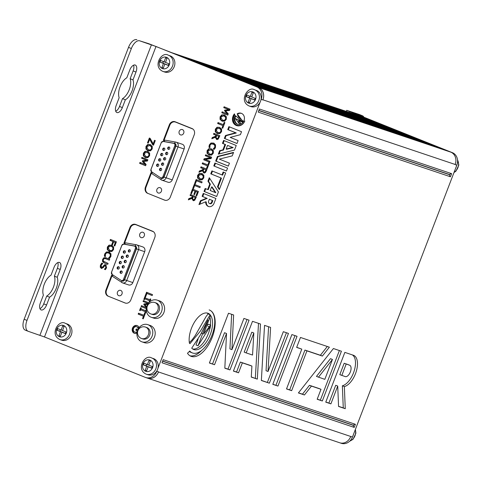 <?xml version="1.0" encoding="UTF-8"?>
<svg xmlns="http://www.w3.org/2000/svg" width="483" height="483" viewBox="0 0 483 483"><rect width="100%" height="100%" fill="white"/><g stroke="black" fill="none" stroke-linecap="round" stroke-linejoin="round"><path stroke-width="0.72" d="M174.918 121.921A4.981 4.287 108.6 0 1 175.661 121.976M164.063 140.179L169.829 125.169A4.981 4.287 108.6 0 1 175.395 122.042L176.114 122.284A4.981 4.287 108.6 0 1 176.313 122.356L192.82 128.973M135.5 224.613A4.981 4.287 108.6 0 1 136.236 224.673M124.644 242.871L130.404 227.867A4.981 4.287 108.6 0 1 135.971 224.74L136.695 224.981A4.981 4.287 108.6 0 1 136.888 225.054L153.401 231.671M121.082 273.396A1.244 1.069 108.6 0 1 121.843 271.132M120.726 273.33A1.244 1.069 108.6 0 1 121.571 270.987A1.244 1.069 108.6 0 1 120.726 273.33M118.166 269.158A1.244 1.069 108.6 0 1 118.927 266.894M117.81 269.091A1.244 1.069 108.6 0 1 118.649 266.749A1.244 1.069 108.6 0 1 117.81 269.091M122.247 258.514A1.244 1.069 108.6 0 1 123.008 256.25M121.891 258.447A1.244 1.069 108.6 0 1 122.736 256.105A1.244 1.069 108.6 0 1 121.891 258.447M124.294 253.195A1.244 1.069 108.6 0 1 125.055 250.931M123.938 253.128A1.244 1.069 108.6 0 1 124.777 250.786A1.244 1.069 108.6 0 1 123.938 253.128M127.21 257.433A1.244 1.069 108.6 0 1 127.971 255.169M126.854 257.367A1.244 1.069 108.6 0 1 127.699 255.024A1.244 1.069 108.6 0 1 126.854 257.367M157.585 166.46A1.244 1.069 108.6 0 1 158.346 164.196M157.229 166.394A1.244 1.069 108.6 0 1 158.074 164.051A1.244 1.069 108.6 0 1 157.229 166.394M159.625 161.141A1.244 1.069 108.6 0 1 160.386 158.877M159.269 161.074A1.244 1.069 108.6 0 1 160.114 158.732A1.244 1.069 108.6 0 1 159.269 161.074M163.713 150.497A1.244 1.069 108.6 0 1 164.474 148.233M163.357 150.43A1.244 1.069 108.6 0 1 164.202 148.088A1.244 1.069 108.6 0 1 163.357 150.43M166.635 154.735A1.244 1.069 108.6 0 1 167.396 152.477M166.279 154.669A1.244 1.069 108.6 0 1 167.118 152.326A1.244 1.069 108.6 0 1 166.279 154.669M168.676 149.416A1.244 1.069 108.6 0 1 169.436 147.152M168.319 149.35A1.244 1.069 108.6 0 1 169.165 147.007A1.244 1.069 108.6 0 1 168.319 149.35M164.588 160.06A1.244 1.069 108.6 0 1 165.349 157.796M164.232 159.994A1.244 1.069 108.6 0 1 165.077 157.651A1.244 1.069 108.6 0 1 164.232 159.994M161.672 155.816A1.244 1.069 108.6 0 1 162.433 153.558M161.316 155.749A1.244 1.069 108.6 0 1 162.155 153.407A1.244 1.069 108.6 0 1 161.316 155.749M162.548 165.379A1.244 1.069 108.6 0 1 163.308 163.115M162.191 165.313A1.244 1.069 108.6 0 1 163.037 162.97A1.244 1.069 108.6 0 1 162.191 165.313M160.507 170.698A1.244 1.069 108.6 0 1 161.268 168.44M160.151 170.632A1.244 1.069 108.6 0 1 160.99 168.289A1.244 1.069 108.6 0 1 160.151 170.632M129.251 252.108A1.244 1.069 108.6 0 1 130.012 249.85M128.901 252.041A1.244 1.069 108.6 0 1 129.74 249.705A1.244 1.069 108.6 0 1 128.901 252.041M125.169 262.752A1.244 1.069 108.6 0 1 125.93 260.494M124.813 262.686A1.244 1.069 108.6 0 1 125.658 260.343A1.244 1.069 108.6 0 1 124.813 262.686M120.207 263.833A1.244 1.069 108.6 0 1 120.967 261.575M119.85 263.766A1.244 1.069 108.6 0 1 120.696 261.424A1.244 1.069 108.6 0 1 119.85 263.766M123.123 268.077A1.244 1.069 108.6 0 1 123.883 265.813M122.773 268.011A1.244 1.069 108.6 0 1 123.612 265.668A1.244 1.069 108.6 0 1 122.773 268.011M184.108 148.987L177.979 146.929L166.116 177.835A3.737 3.212 108.6 0 1 161.938 180.177L168.066 182.242A3.737 3.212 -71.4 0 0 172.238 179.899L184.108 148.987A3.737 3.212 -71.4 0 0 182.308 144.254L176.18 142.195A3.737 3.212 108.6 0 1 177.979 146.929L175.903 146.15L164.039 177.056A2.119 1.823 108.6 0 1 161.31 178.203L152.326 172.286A2.119 1.823 108.6 0 1 152.266 172.244M160.169 187.712A2.813 2.421 -71.4 0 0 160.06 187.67A2.813 2.421 -71.4 0 0 156.89 189.505A2.813 2.421 -71.4 0 0 158.152 192.965A2.813 2.421 -71.4 0 0 158.267 193.007A2.813 2.421 -71.4 0 0 161.437 191.177A2.813 2.421 -71.4 0 0 160.169 187.712M175.395 122.042A4.981 4.287 108.6 0 1 175.589 122.114L192.506 128.895A4.981 4.287 108.6 0 1 193.103 129.203M182.471 129.619A2.813 2.421 -71.4 0 0 182.357 129.577A2.813 2.421 -71.4 0 0 179.187 131.406A2.813 2.421 -71.4 0 0 180.455 134.872A2.813 2.421 -71.4 0 0 180.564 134.914A2.813 2.421 -71.4 0 0 183.733 133.085A2.813 2.421 -71.4 0 0 182.471 129.619M165.017 200.264L148.184 193.514A4.981 4.287 108.6 0 1 145.987 187.271L151.408 173.143M174.611 143.65A1.866 1.606 108.6 0 1 175.703 146.071L163.84 176.977A1.866 1.606 108.6 0 1 161.751 178.149L160.839 177.841A1.866 1.606 -71.4 0 0 162.928 176.669L174.792 145.763A1.866 1.606 -71.4 0 0 173.699 143.342L163.176 141.441A1.866 1.606 -71.4 0 0 161.286 142.666L150.962 169.557A1.866 1.606 -71.4 0 0 151.541 171.767L160.519 177.684A1.866 1.606 -71.4 0 0 160.839 177.841M144.683 251.685L138.555 249.626L126.691 280.532A3.737 3.212 108.6 0 1 122.519 282.875L128.641 284.934A3.737 3.212 -71.4 0 0 132.819 282.591L144.683 251.685A3.737 3.212 -71.4 0 0 142.89 246.952L136.761 244.887A3.737 3.212 108.6 0 1 138.555 249.626L136.484 248.848L124.62 279.754A2.119 1.823 108.6 0 1 121.885 280.901L112.907 274.984A2.119 1.823 108.6 0 1 112.847 274.942M120.75 290.41A2.813 2.421 -71.4 0 0 120.635 290.368A2.813 2.421 -71.4 0 0 117.466 292.197A2.813 2.421 -71.4 0 0 118.733 295.662A2.813 2.421 -71.4 0 0 118.842 295.705A2.813 2.421 -71.4 0 0 122.012 293.875A2.813 2.421 -71.4 0 0 120.75 290.41M135.971 224.74A4.981 4.287 108.6 0 1 136.17 224.812L153.087 231.592A4.981 4.287 108.6 0 1 153.679 231.894M143.046 232.317A2.813 2.421 -71.4 0 0 142.938 232.275A2.813 2.421 -71.4 0 0 139.768 234.104A2.813 2.421 -71.4 0 0 141.03 237.57A2.813 2.421 -71.4 0 0 141.145 237.612A2.813 2.421 -71.4 0 0 144.314 235.776A2.813 2.421 -71.4 0 0 143.046 232.317M125.532 303.131L108.693 296.387A4.981 4.287 108.6 0 1 106.502 290.144L111.99 275.841M135.192 246.348A1.866 1.606 108.6 0 1 136.284 248.763L124.421 279.669A1.866 1.606 108.6 0 1 122.332 280.84L121.42 280.538A1.866 1.606 -71.4 0 0 123.509 279.367L135.373 248.461A1.866 1.606 -71.4 0 0 134.28 246.04L123.757 244.138A1.866 1.606 -71.4 0 0 121.867 245.364L111.543 272.255A1.866 1.606 -71.4 0 0 112.116 274.465L121.1 280.382A1.866 1.606 -71.4 0 0 121.42 280.538M163.369 140.378L169.346 124.807A4.981 4.287 -71.4 0 1 174.912 121.686A4.981 4.287 -71.4 0 1 175.106 121.758L192.023 128.538A4.981 4.287 -71.4 0 1 194.22 134.781L170.312 197.058A4.981 4.287 -71.4 0 1 164.745 200.185A4.981 4.287 -71.4 0 1 164.552 200.113L148.184 193.514M145.987 187.271L145.437 187.084L151.028 172.522M145.437 187.084A4.981 4.287 -71.4 0 0 147.635 193.327M123.944 243.076L129.921 227.505A4.981 4.287 -71.4 0 1 135.488 224.384A4.981 4.287 -71.4 0 1 135.687 224.456L152.604 231.236A4.981 4.287 -71.4 0 1 154.801 237.479L130.827 299.931A4.981 4.287 -71.4 0 1 125.26 303.052A4.981 4.287 -71.4 0 1 125.061 302.98L108.693 296.387M106.502 290.144L105.952 289.957L111.609 275.219M105.952 289.957A4.981 4.287 -71.4 0 0 108.144 296.2M164.854 64.052L163.314 68.055L161.902 67.487L163.435 63.484L160.006 62.114L160.64 60.46L164.069 61.83L165.609 57.827L167.021 58.395L165.488 62.398L168.911 63.774L168.277 65.428L164.854 64.052L168.338 65.271M164.069 61.83L165.518 62.319M163.363 61.546L162.783 63.044L166.182 64.499M160.006 62.114L162.783 63.044M163.435 63.484L166.212 64.42M161.902 67.487L163.345 67.976M168.404 55.261L170.143 55.847A8.537 7.348 108.6 0 1 174.242 66.672A8.537 7.348 108.6 0 1 164.697 72.027L162.958 71.448A8.537 7.348 -71.4 0 0 172.503 66.086A8.537 7.348 -71.4 0 0 168.742 55.382A8.537 7.348 -71.4 0 0 168.404 55.261C161.624 50.8 152.127 66.732 162.958 71.448M251.124 98.629L249.59 102.631L248.171 102.064L249.711 98.061L246.282 96.691L246.916 95.036L250.345 96.413L251.878 92.41L253.297 92.978L251.758 96.98L255.187 98.351L254.553 100.005L251.124 98.629L254.613 99.848M250.345 96.413L251.788 96.896M249.633 96.129L249.059 97.626L252.452 99.081M246.282 96.691L249.059 97.626M249.711 98.061L252.482 98.997M248.171 102.064L249.62 102.553M254.674 89.838L256.413 90.424A8.537 7.348 108.6 0 1 260.856 100.192A8.537 7.348 -71.4 0 1 260.065 102.263A8.537 7.348 108.6 0 1 250.973 106.61L249.234 106.025A8.537 7.348 -71.4 0 0 258.779 100.669A8.537 7.348 -71.4 0 0 255.012 89.965A8.537 7.348 -71.4 0 0 254.674 89.838C247.9 85.376 238.397 101.309 249.234 106.025M148.184 366.796L146.651 370.799L145.232 370.232L146.772 366.229L143.342 364.852L143.976 363.204L147.406 364.574L148.939 360.572L150.358 361.139L148.818 365.142L152.248 366.519L151.614 368.173L148.184 366.796L151.674 368.016M147.406 364.574L148.849 365.063M146.693 364.291L146.12 365.788L149.513 367.243M143.342 364.852L146.12 365.788M146.772 366.229L149.549 367.165M145.232 370.232L146.681 370.721M151.734 358.006L153.473 358.591A8.537 7.348 108.6 0 1 157.917 368.36A8.537 7.348 -71.4 0 1 157.126 370.431A8.537 7.348 108.6 0 1 148.033 374.772L146.295 374.192A8.537 7.348 -71.4 0 0 155.84 368.831A8.537 7.348 -71.4 0 0 152.073 358.126A8.537 7.348 -71.4 0 0 151.734 358.006C144.96 353.544 135.457 369.477 146.295 374.192M61.915 332.219L60.375 336.222L58.962 335.655L60.496 331.652L57.066 330.275L57.706 328.621L61.13 329.998L62.669 325.995L64.082 326.562L62.548 330.565L65.972 331.936L65.338 333.59L61.915 332.219L65.398 333.433M61.13 329.998L62.579 330.487M60.423 329.714L59.844 331.211L63.243 332.666M57.066 330.275L59.844 331.211M60.496 331.652L63.273 332.582M58.962 335.655L60.405 336.138M65.465 323.423L67.203 324.008A8.537 7.348 108.6 0 1 71.303 334.84A8.537 7.348 108.6 0 1 61.758 340.195L60.019 339.609A8.537 7.348 -71.4 0 0 69.564 334.254A8.537 7.348 -71.4 0 0 65.803 323.55A8.537 7.348 -71.4 0 0 65.465 323.423C58.691 318.961 49.188 334.9 60.019 339.609M456.507 165.995A8.537 7.348 108.6 0 1 455.71 168.066L456.821 165.174A9.962 8.573 -71.4 0 0 452.426 152.688L351.648 112.291L362.22 115.666A9.962 5.065 -68.2 0 1 362.359 115.715A9.962 5.065 -68.2 0 1 363.91 117.206M353.568 434.163A8.537 7.348 108.6 0 1 352.771 436.234L455.71 168.066M154.898 302.557L156.19 302.998A6.037 5.198 108.6 0 1 159.481 309.192A6.037 5.198 108.6 0 1 154.445 314.632A6.037 5.198 108.6 0 1 152.344 314.445L151.046 314.01A6.037 5.198 108.6 0 0 153.147 314.198A6.037 5.198 108.6 0 0 158.164 308.897A6.037 5.198 108.6 0 0 155.134 302.648A6.037 5.198 108.6 0 0 154.898 302.557A6.037 6.037 0 0 0 147.249 306.361A6.037 6.037 0 0 0 151.046 314.01M154.53 317.609A9.074 7.813 108.6 0 1 151.372 317.325A9.074 7.813 108.6 0 1 146.434 308.015A9.074 7.813 108.6 0 1 154.005 299.834A9.074 7.813 108.6 0 1 157.162 300.118A9.074 7.813 108.6 0 1 162.101 309.428A9.074 7.813 108.6 0 1 154.53 317.609M157.162 300.118L159.571 300.927A9.074 7.813 108.6 0 1 164.516 310.237A9.074 7.813 108.6 0 1 156.945 318.418A9.074 7.813 108.6 0 1 153.787 318.134L151.372 317.325M145.486 327.082L146.778 327.516A6.037 5.198 108.6 0 1 149.501 335.6A6.037 5.198 108.6 0 1 142.932 338.963L141.634 338.529A6.037 5.198 108.6 0 0 148.203 335.166A6.037 5.198 108.6 0 0 145.721 327.166A6.037 5.198 108.6 0 0 145.486 327.082A6.037 6.037 0 0 0 137.836 330.879A6.037 6.037 0 0 0 141.634 338.529M151.837 336.79A9.074 7.813 108.6 0 1 141.96 341.843A9.074 7.813 108.6 0 1 137.872 329.69A9.074 7.813 108.6 0 1 147.75 324.636A9.074 7.813 108.6 0 1 151.837 336.79M147.75 324.636L150.159 325.451A9.074 7.813 108.6 0 1 154.246 337.599A9.074 7.813 108.6 0 1 144.375 342.652L141.96 341.843M359.648 114.634A9.962 5.065 111.8 0 0 359.515 114.574A9.962 5.065 111.8 0 0 359.376 114.525L346.716 110.317L364.116 117.399A9.932 8.549 -71.4 0 0 363.723 117.254L171.706 52.677M368.022 119.09A1.195 1.026 108.6 0 1 368.058 118.981L175.848 54.331L368.058 118.981M377.772 123.002A1.195 1.026 108.6 0 1 377.815 122.887L185.599 58.244L377.815 122.887M387.529 126.908A1.195 1.026 108.6 0 1 387.565 126.8L195.349 62.15L387.565 126.8M397.28 130.821A1.195 1.026 108.6 0 1 397.316 130.706L205.106 66.062L397.316 130.706M407.03 134.727A1.195 1.026 108.6 0 1 407.066 134.618L214.857 69.969L407.066 134.618M416.781 138.633A1.195 1.026 108.6 0 1 416.817 138.524L224.607 73.875L416.817 138.524M426.531 142.545A1.195 1.026 108.6 0 1 426.574 142.431L234.358 77.787L426.574 142.431M436.288 146.452A1.195 1.026 108.6 0 1 436.324 146.343L244.108 81.693L436.324 146.343M446.038 150.358A1.195 1.026 108.6 0 1 446.075 150.249L253.859 85.606L446.075 150.249M447.222 173.765L449.739 174.774A1.582 1.358 -71.4 0 0 450.434 176.76L451.623 173.663L259.407 109.013L258.224 112.11L450.434 176.76M258.87 110.42L449.794 174.635A1.582 1.358 108.6 0 1 451.496 173.62M354.22 427.407L162.004 362.763L163.194 359.666L355.403 424.315L354.22 427.407A1.582 1.358 108.6 0 1 353.52 425.426L351.63 424.666A2.487 2.143 -71.4 0 0 351.527 424.629A2.487 2.143 -71.4 0 0 351.431 424.599M355.283 424.273A1.582 1.358 -71.4 0 0 353.574 425.281L162.656 361.073M340.002 442.863L341.318 443.303A9.962 8.573 -71.4 0 0 352.457 437.055L352.771 436.234M147.496 378.123L339.706 442.766A9.823 8.453 -71.4 0 0 350.688 436.608A9.962 8.573 -71.4 0 0 350.736 436.475L158.478 371.958A9.823 8.453 108.6 0 1 147.496 378.123A9.823 8.453 108.6 0 1 147.206 378.02M452.426 152.688L450.82 152.151A9.823 8.453 -71.4 0 1 455.155 164.468L455.101 164.594A9.962 8.573 -71.4 0 0 455.149 164.468M157.126 370.431L156.806 371.252A9.962 8.573 108.6 0 1 145.673 377.501A9.962 8.573 108.6 0 1 145.28 377.356L44.496 336.965L28.231 331.308A9.962 5.065 -68.2 0 1 28.099 331.26A9.962 5.065 -68.2 0 1 26.994 320.398L131.364 48.517A9.962 5.065 -68.2 0 1 139.738 40.838L148.589 43.633L171.906 52.756L364.116 117.399M143.27 318.81L144.049 316.425L138.784 314.312L139.122 313.419M143.801 315.296L144.701 312.954L145.407 313.238L143.252 318.84L142.545 318.563L143.445 316.22L138.18 314.113L138.536 313.183L144.399 315.496L145.286 313.189M142.545 318.563L143.149 318.762M143.445 316.22L144.049 316.425M138.18 314.113L138.784 314.312M134.763 333.403A4.093 3.526 108.6 0 1 133.018 328.518A4.093 3.526 108.6 0 1 137.359 325.675M138.386 328.712A0.622 0.537 108.6 0 1 138.12 328.38A2.82 2.427 -71.4 0 0 136.659 326.768A2.82 2.427 -71.4 0 0 133.459 328.669A2.82 2.427 -71.4 0 0 134.86 332.111L135.463 332.31A2.82 2.427 -71.4 0 0 137.051 332.232A0.622 0.537 108.6 0 1 137.063 332.226M138.633 328.325A2.82 2.427 -71.4 0 0 137.257 326.973L136.659 326.768M136.955 333.071A0.622 0.537 108.6 0 1 136.767 333.198A4.093 3.526 108.6 0 1 134.455 333.318A4.093 3.526 108.6 0 1 132.42 328.319A4.093 3.526 108.6 0 1 137.063 325.56A4.093 3.526 108.6 0 1 139.11 327.661M134.86 332.111A2.82 2.427 -71.4 0 0 136.447 332.026A0.622 0.537 108.6 0 1 137.069 332.238M237.165 113.843A5.796 4.987 108.6 0 1 241.204 113.263A5.796 4.987 108.6 0 1 243.269 121.994L237.165 113.843L237.769 114.048A5.796 4.987 108.6 0 1 241.506 113.378M243.541 121.565L238.56 117.061L237.527 115.123L237.769 114.048M137.401 330.897L136.846 330.674A0.622 0.537 108.6 0 1 136.574 329.895L136.683 329.605A0.622 0.537 108.6 0 1 137.226 329.189M137.389 330.933L136.248 330.475A0.622 0.537 108.6 0 1 135.971 329.69L136.085 329.4A0.622 0.537 108.6 0 1 136.804 329.02L137.969 329.491M222.011 174.943L223.146 171.996L225.676 173.005L219.306 189.59L217.483 186.752L220.882 177.895L210.769 173.844L211.904 170.891L222.615 175.148L223.732 172.232M210.769 173.844L211.373 174.043L212.49 171.127M220.882 177.895L211.373 174.043M217.483 186.752L218.081 186.951L221.48 178.1M219.481 189.131L218.081 186.951M241.947 121.354L235.559 118.691L239.333 123.708L238.572 120.515L243.015 122.296A5.766 4.963 108.6 0 1 237.521 124.228A5.766 4.963 108.6 0 1 235.438 115.594L241.892 121.384L236.272 118.957M236.422 119.011L236.042 118.884M239.333 123.708L240.383 123.859L240.721 123.171L238.928 120.696M242.237 122.187L242.919 122.41M237.823 124.312A5.766 4.963 108.6 0 1 235.752 116.252M204.019 191.431L205.148 188.479L207.678 189.493L209.779 184.017L207.956 181.179L209.284 177.708L218.419 191.902L216.656 196.496L204.019 191.431L204.617 191.636L205.74 188.714M216.668 196.466L204.617 191.636M207.678 189.493L208.282 189.698L210.383 184.216L208.553 181.379L209.713 178.366M209.779 184.017L210.383 184.216M211.608 186.855L210.208 190.507L215.261 192.536L211.608 186.855L212.206 187.06L215.859 192.735L215.261 192.536M207.956 181.179L208.553 181.379M236.875 125.683A7.39 6.357 108.6 0 1 234.666 114.495M237.177 125.254A6.847 5.893 -71.4 0 0 244.833 120.955A7.39 6.357 108.6 0 1 236.573 125.592A7.39 6.357 108.6 0 1 234.418 113.843A5.156 4.438 -71.4 0 0 234.829 114.809A6.847 5.893 -71.4 0 0 237.177 125.254L237.775 125.453A6.847 5.893 -71.4 0 0 239.719 125.713M205.704 201.785L198.966 204.593L200.439 200.747L206.652 198.163L202.129 196.352L203.265 193.399L215.901 198.465L214.011 203.385A4.969 4.281 108.6 0 1 208.457 206.501A4.969 4.281 108.6 0 1 205.704 201.785L206.307 201.985A4.969 4.281 108.6 0 0 208.759 206.591M202.129 196.352L202.733 196.551L203.85 193.635M209.35 199.244L208.596 201.212A1.811 1.558 -71.4 0 0 211.488 202.371L212.242 200.403L209.35 199.244L212.242 200.403M206.652 198.163L202.733 196.551M200.439 200.747L201.043 200.952L207.249 198.362M199.775 204.255L201.043 200.952M209.465 203.506L210.063 203.705A1.811 1.558 -71.4 0 0 212.085 202.57L212.84 200.608M226.442 171.006L214.392 166.176L215.509 163.26M213.794 165.971L214.923 163.025L227.559 168.09L226.43 171.036L214.392 166.176M150.527 150.853L147.907 150.762L145.926 149.006L145.981 146.434L147.653 144.514L150.273 144.604L152.254 146.361L152.199 148.927L150.527 150.853M148.504 150.968L146.53 149.211L146.578 146.639L148.257 144.713L150.871 144.803M148.275 149.796L150.298 149.953L151.511 148.655L151.487 146.862L149.645 145.474L146.663 146.717L148.275 149.796L149.126 150.092M148.879 150.002L150.901 150.153L152.109 148.861L152.085 147.061L149.645 145.474M228.332 166.086L216.281 161.256L218.044 156.661L233.434 152.785M217.441 156.462L233.585 152.393L232.251 155.864L219.336 159.118L229.449 163.169L228.314 166.122L215.678 161.056L217.441 156.462L218.044 156.661M215.678 161.056L216.281 161.256M147.925 157.639L145.298 157.549L143.324 155.792L143.373 153.22L145.051 151.294L147.665 151.384L149.645 153.147L149.597 155.713L147.925 157.639M145.902 157.754L143.922 155.997L143.976 153.419L145.649 151.499L147.695 151.396M145.673 156.583L147.695 156.74L148.909 155.441L148.879 153.648L147.037 152.26L144.061 153.497L145.673 156.583L146.524 156.878M146.271 156.788L148.293 156.939L149.507 155.647L149.482 153.848L147.037 152.26M219.083 153.956L220.266 150.877L223.49 150.062L225.597 144.586L223.068 143.572L224.19 140.656M233.18 147.629L227.523 145.401L226.122 149.048L232.577 147.424L233.18 147.629L226.72 149.253L226.122 149.048M232.577 147.424L227.523 145.401M219.662 150.678L222.892 149.863L224.993 144.387L222.47 143.373L223.599 140.42L236.235 145.486L234.472 150.08L218.334 154.143L219.662 150.678L220.266 150.877M222.47 143.373L223.068 143.572M224.993 144.387L225.597 144.586M222.892 149.863L223.49 150.062M145.129 164.486L142.328 161.262L142.545 160.694L146.735 160.296L141.591 158.237L141.924 157.373L147.895 159.764L147.412 161.032L143.415 161.437L146.095 164.455L145.6 165.741L139.629 163.351L139.985 162.421L145.727 164.685L142.932 161.461L143.149 160.899L147.339 160.501L142.195 158.436L142.515 157.609M139.629 163.351L140.233 163.55L140.571 162.656M142.328 161.262L142.932 161.461M142.545 160.694L143.149 160.899M146.735 160.296L147.339 160.501M141.591 158.237L142.195 158.436M145.612 165.705L140.233 163.55M237.008 143.487L224.957 138.657L226.086 135.705L236.29 132.982L228.356 129.8L229.473 126.884M224.354 138.452L225.489 135.5L235.686 132.777L227.753 129.601L228.888 126.649L241.524 131.714L240.389 134.666L230.192 137.389L238.125 140.565L236.99 143.517L224.957 138.657M225.489 135.5L226.086 135.705M235.686 132.777L236.29 132.982M227.753 129.601L228.356 129.8M111.899 251.486L109.279 251.395L107.298 249.639L107.347 247.067L109.025 245.141L111.639 245.231L113.626 246.994L113.571 249.56L111.899 251.486M109.876 251.601L107.902 249.844L107.951 247.266L109.623 245.346L112.243 245.436M109.647 250.429L111.67 250.586L112.883 249.288L112.859 247.495L111.018 246.107L108.035 247.344L109.647 250.429L110.498 250.725M110.245 250.635L112.273 250.786L113.481 249.494L113.457 247.694L111.018 246.107M148.203 143.137L149.941 138.253M153.503 145.148L150.273 139.509L149.676 139.303L148.19 143.167L147.484 142.883L148.088 143.089M147.484 142.883L149.356 138.017L150.092 138.313L153.189 143.856L153.787 144.055L155.14 140.529M153.189 143.856L154.554 140.293L155.26 140.577L153.491 145.184L152.779 144.894L153.377 145.099M152.779 144.894L149.676 139.303M104.449 255.211L104.751 253.895L106.393 251.969L109.031 252.017L110.975 253.798L110.927 256.395L109.599 258.345L108.639 257.958L110.251 256.117L110.227 254.33L108.663 252.983L106.61 252.905L105.433 254.185L105.379 256.654L104.431 256.274L104.449 255.211L105.046 255.41L105.348 254.1L106.997 252.174L109.635 252.217M109.623 258.314L109.267 258.091L110.849 256.316L110.83 254.529L108.427 252.899L109.261 253.183M108.639 257.958L109.236 258.163M108.669 257.886L109.267 258.091M104.431 256.274L105.028 256.473L105.046 255.41M105.391 256.618L105.028 256.473M110.227 254.33L110.83 254.529M114.809 245.962L115.932 242.671L113.65 241.796L112.454 244.899L111.748 244.621L112.944 241.512L110.07 240.359L110.667 240.564L111.012 239.671M112.467 244.869L113.541 241.711L110.667 240.564M112.944 241.512L113.541 241.711M110.07 240.359L110.426 239.435L116.397 241.826L114.797 245.998L114.091 245.714L114.688 245.913M111.748 244.621L112.352 244.821M114.091 245.714L115.334 242.472L113.65 241.796M115.334 242.472L115.932 242.671M101.895 268.542L100.869 267.401L101.025 265.366L102.366 263.265M101.539 267.322L102.782 266.833L104.509 264.738L105.759 264.72L106.568 267.751L105.385 269.665L104.437 269.285L105.855 267.534L105.469 265.716L104.189 266.254L103.332 267.558L101.291 268.343L100.271 267.202L100.422 265.161L101.768 263.06L102.764 263.458L101.14 265.372L101.539 267.322L102.209 267.552L103.38 267.033L105.107 264.944L106.357 264.919M103.537 265.68L104.135 265.879M104.509 264.738L105.107 264.944M104.461 269.218L105.065 269.423L106.459 267.739L105.94 265.873M104.437 269.285L105.065 269.423M105.409 269.641L105.034 269.49M107.769 264.292L104.63 263.036L103.066 261.641L103.229 259.558L104.491 257.928L106.568 257.994M109.351 260.174L105.342 258.616L104.292 258.532L103.308 259.631L103.296 261.128L108.114 263.404L107.757 264.328L104.032 262.837L102.468 261.436L103.066 261.641M102.468 261.436L102.631 259.359L103.893 257.729L105.97 257.789L109.695 259.28L109.339 260.21L106.212 258.918M224.637 121.215L222.017 121.124L220.037 119.367L220.085 116.795L221.763 114.869L224.378 114.96L226.364 116.723L226.31 119.289L224.637 121.215M222.615 121.33L220.64 119.573L220.689 116.995L222.361 115.075L224.981 115.165M222.385 120.158L224.408 120.315L225.621 119.017L225.597 117.224L223.756 115.835L220.773 117.073L222.385 120.158L223.237 120.454M222.983 120.364L225.012 120.515L226.219 119.223L226.195 117.423L223.756 115.835M227.771 115.111L222.385 112.95L222.729 112.056M227.282 113.885L224.486 110.661L224.704 110.1L228.894 109.695L223.75 107.637L224.082 106.773L230.053 109.164L229.564 110.432L225.573 110.836L228.248 113.855L227.759 115.141L221.788 112.75L222.144 111.821L227.885 114.085L225.084 110.867L225.301 110.299L229.491 109.901L224.347 107.842L224.667 107.009M223.75 107.637L224.347 107.842M221.788 112.75L222.385 112.95M228.894 109.695L229.491 109.901M224.704 110.1L225.301 110.299M224.486 110.661L225.084 110.867M223.279 124.686L224.178 122.344L224.885 122.628L222.729 128.23L222.023 127.947L222.923 125.61L217.658 123.503L218.014 122.573L223.877 124.886L224.764 122.579M217.658 123.503L218.262 123.702L218.6 122.809M222.923 125.61L218.262 123.702M222.023 127.947L222.627 128.152L223.526 125.809M217.863 133.713L215.883 131.956L215.937 129.378L217.61 127.458L219.656 127.361M218.231 132.747L220.254 132.897L221.468 131.605L221.443 129.806L219.602 128.418L218.998 128.218L216.022 129.462L217.634 132.541L218.479 132.837M217.634 132.541L219.656 132.698L220.864 131.4L220.84 129.607L218.998 128.218M217.012 127.258L219.626 127.349L221.606 129.106L221.558 131.672L219.886 133.598L217.259 133.507L215.285 131.75L215.333 129.178L217.012 127.258L217.61 127.458M211.639 155.079L209.012 154.995L207.038 153.238L207.086 150.666L208.765 148.74L211.379 148.83L213.359 150.593L213.311 153.159L211.639 155.079M209.616 155.194L207.636 153.437L207.69 150.865L209.362 148.945L211.409 148.842M209.387 154.029L211.409 154.18L212.617 152.888L212.592 151.088L211.011 149.796L207.775 150.944L209.387 154.029L210.232 154.325M209.984 154.228L212.007 154.385L213.22 153.087L213.196 151.294L210.751 149.706M217.163 139.635L215.967 137.486L215.364 137.287L211.814 138.724L212.279 137.522L215.496 136.272L215.907 135.21L213.528 134.256L213.884 133.332L219.856 135.723L218.171 139.17L216.559 139.436L215.364 137.287M212.617 138.398L212.876 137.721L216.1 136.472L216.505 135.409L214.132 134.461L214.476 133.568M218.431 138.524L219.415 136.574L216.565 135.475L216.082 137.673L216.867 138.446L218.431 138.524L217.833 138.319L218.811 136.375L219.415 136.574M216.867 138.446L217.833 138.319M218.811 136.375L216.565 135.475M213.528 134.256L214.132 134.461M215.907 135.21L216.505 135.409M215.496 136.272L216.1 136.472M212.279 137.522L212.876 137.721M204.122 158.762L210.455 157.742L205.305 155.677L205.637 154.814L211.608 157.21L211.101 158.527L205.299 159.438L210.027 161.334L209.694 162.197L203.723 159.801L204.122 158.762L211.053 157.947L205.909 155.882L206.229 155.049M203.723 159.801L204.321 160.006L204.726 158.967M210.455 157.742L211.053 157.947M205.305 155.677L205.909 155.882M209.707 162.161L204.321 160.006M209.942 147.677L209.58 147.532L209.9 145.154L211.548 143.228L214.186 143.276M214.174 149.374L213.818 149.144L215.406 147.375L215.382 145.588L213.812 144.242L211.162 143.958L209.984 145.238L209.93 147.707L208.982 147.327L209.58 147.532M208.982 147.327L209.302 144.954L210.944 143.022L213.583 143.071L215.527 144.852L215.478 147.448L214.85 148.613L214.15 149.398L213.19 149.018L214.802 147.17L214.778 145.383L215.382 145.588M214.778 145.383L213.214 144.037L213.812 144.242M209 146.264L209.598 146.47M213.22 148.945L213.818 149.144M213.19 149.018L213.788 149.217M199.425 171.006L202.643 169.756L203.053 168.694L200.674 167.74L201.031 166.816L207.002 169.207L206.313 171.006L205.317 172.654L203.705 172.92L202.51 170.771L198.96 172.208L199.425 171.006L200.022 171.205L203.246 169.956L203.651 168.893L201.278 167.945L201.622 167.052M199.763 171.882L200.022 171.205M202.643 169.756L203.246 169.956M203.053 168.694L203.651 168.893M200.674 167.74L201.278 167.945M203.717 168.959L203.228 171.157L204.013 171.93L205.577 172.008L206.561 170.058L203.717 168.959L206.561 170.058M204.013 171.93L204.979 171.803L205.957 169.859M202.51 170.771L203.114 170.97L204.309 173.119M204.979 171.803L205.577 172.008M207.285 168.47L208.064 166.08L202.8 163.972L203.144 163.079M207.823 164.951L208.716 162.614L209.423 162.898L207.273 168.501L206.567 168.217L207.467 165.88L202.202 163.767L202.558 162.843L208.421 165.156L209.308 162.849M206.567 168.217L207.171 168.422M207.467 165.88L208.064 166.08M202.202 163.767L202.8 163.972M202.142 179.815L199.521 179.73L197.541 177.973L197.595 175.395L199.268 173.475L201.888 173.566L203.868 175.323L203.814 177.889L202.142 179.815M200.119 179.93L198.145 178.173L198.193 175.601L199.871 173.675L202.486 173.765M199.89 178.764L201.912 178.915L203.126 177.623L203.101 175.824L201.26 174.435L198.278 175.679L199.89 178.764L200.741 179.054M200.493 178.964L202.516 179.115L203.723 177.822L203.699 176.023L201.26 174.435M193.484 188.605L194.903 184.554M199.944 187.603L194.667 185.526L193.472 188.642L192.765 188.358L193.363 188.557M192.765 188.358L194.311 184.319L200.282 186.71L199.926 187.633L194.667 185.526M194.595 183.588L196.146 179.549L202.117 181.94L201.761 182.87L196.496 180.757L195.301 183.872L194.595 183.588L195.192 183.788L196.732 179.785M196.496 180.757L201.773 182.834M193.695 200.771L192.5 198.622L191.896 198.416L188.346 199.859L188.811 198.652L192.029 197.402L192.439 196.339L190.061 195.392L190.417 194.462L196.388 196.853L194.703 200.3L193.091 200.566L191.896 198.416M189.149 199.533L189.408 198.857L192.632 197.607L193.037 196.545L190.664 195.591L191.008 194.697M194.963 199.654L195.947 197.71L193.103 196.605L192.614 198.803L193.399 199.576L194.963 199.654L194.365 199.455L195.349 197.505L195.947 197.71M193.399 199.576L194.365 199.455M195.349 197.505L193.103 196.605M190.061 195.392L190.664 195.591M192.439 196.339L193.037 196.545M192.029 197.402L192.632 197.607M188.811 198.652L189.408 198.857M192.482 189.082L198.453 191.479L196.78 195.838L196.074 195.555L196.672 195.76L197.994 192.325L196.358 191.666L195.754 191.467L194.528 194.667L193.822 194.383L195.047 191.183L192.832 190.296L191.516 193.731L190.809 193.448L192.482 189.082M196.074 195.555L197.39 192.119L197.994 192.325M197.39 192.119L195.754 191.467M190.809 193.448L191.413 193.647L193.073 189.318M192.832 190.296L195.047 191.183M193.822 194.383L194.42 194.589L195.651 191.383M145.745 296.538L147.164 292.481M152.199 295.536L146.923 293.459L145.727 296.568L145.021 296.284L145.624 296.49M145.021 296.284L146.572 292.245L152.543 294.642L152.187 295.566L146.923 293.459M149.766 301.833L149.175 301.591L149.513 300.71L144.761 298.802L144.423 299.689L143.813 299.448L144.846 296.743L145.455 296.991L145.117 297.878L150.467 299.985L150.799 299.128M143.813 299.448L144.411 299.647L145.437 296.979M149.869 299.78L150.207 298.892L150.817 299.14L149.796 301.803L150.11 300.909L144.761 298.802M149.513 300.71L150.11 300.909M149.175 301.591L149.772 301.797M146.355 308.649L141.676 306.771L142.02 305.878M148.251 303.505L143.638 301.658L143.958 300.831M146.584 307.224L144.375 304.682L144.592 304.121L148.058 303.789M146.5 307.617L143.777 304.483L143.994 303.916L148.184 303.517L143.04 301.458L143.373 300.589L148.824 302.775M143.04 301.458L143.638 301.658M147.701 304.368L144.864 304.658L146.705 306.735M146.355 308.685L141.676 306.771M143.994 303.916L144.592 304.121M143.777 304.483L144.375 304.682M141.078 306.566L141.434 305.642L146.488 307.671M146.385 310.684L145.57 312.803L144.96 312.561L145.305 311.674L140.553 309.766L140.209 310.654L139.599 310.412L140.638 307.713L141.247 307.955L140.909 308.842L146.258 310.949L146.379 310.635M139.599 310.412L140.203 310.611L141.229 307.949M145.661 310.744L145.999 309.857L146.331 309.989M140.553 309.766L145.305 311.674M144.96 312.561L145.564 312.761L145.902 311.873M139.738 40.838L156.003 46.489L256.781 86.886A9.962 8.573 108.6 0 1 261.17 99.371L260.856 100.192M260.065 102.263L157.917 368.36M40.385 302.926L43.385 295.107A12.449 6.327 -68.2 0 1 51.029 275.189L54.03 267.371A6.412 3.26 -68.2 0 1 59.512 262.462A6.412 3.26 -68.2 0 1 60.218 269.454L57.217 277.272A12.449 6.327 -68.2 0 1 49.568 297.19L46.567 305.008A6.412 3.26 -68.2 0 1 41.091 309.917A6.412 3.26 -68.2 0 1 40.385 302.926M39.95 308.649A6.412 3.26 111.8 0 0 43.724 303.867L46.724 296.049A12.449 6.327 111.8 0 0 54.374 276.131L57.374 268.313A6.412 3.26 111.8 0 0 57.809 262.589M54.374 276.131L57.217 277.272M46.724 296.049L49.568 297.19M135.995 72.045L132.994 79.864A12.449 6.327 -68.2 0 1 125.351 99.782L122.35 107.6A6.412 3.26 -68.2 0 1 116.868 112.515A6.412 3.26 -68.2 0 1 116.162 105.523L119.162 97.705A12.449 6.327 -68.2 0 1 126.806 77.781L129.806 69.969A6.412 3.26 -68.2 0 1 135.288 65.054A6.412 3.26 -68.2 0 1 135.995 72.045L133.151 70.904A6.412 3.26 111.8 0 0 133.586 65.187M115.727 111.241A6.412 3.26 111.8 0 0 119.5 106.459L122.501 98.641A12.449 6.327 111.8 0 0 130.15 78.723L133.151 70.904M130.15 78.723L132.994 79.864M122.501 98.641L125.351 99.782M258.496 87.459A9.962 8.573 108.6 0 1 262.891 99.945L262.939 99.818A9.823 8.453 108.6 0 0 258.61 87.508L256.781 86.886M158.478 371.958L158.527 371.832A9.962 8.573 108.6 0 1 147.387 378.08L145.673 377.501M26.994 320.398L24.15 319.257A9.962 5.065 111.8 0 0 25.249 330.118A9.962 5.065 111.8 0 0 25.388 330.167M24.15 319.257L128.514 47.376L131.364 48.517M136.888 39.697A9.962 5.065 111.8 0 0 128.514 47.376M337.726 386.074L330.897 403.873L325.753 402.14L344.85 352.385L353.423 355.265A16.76 8.525 -68.2 0 1 353.653 355.349A16.76 8.525 -68.2 0 1 356.315 371.258A16.76 8.525 -68.2 0 1 344.355 386.593L345.26 408.703L338.565 406.451L337.726 386.074L335.733 385.277L328.905 403.07L325.796 402.025M352.367 354.908A16.76 8.525 -68.2 0 1 354.099 371.185A16.76 8.525 -68.2 0 1 342.362 385.796L343.268 407.906L338.559 406.318M347.784 364.484A6.098 3.103 111.8 0 0 347.7 364.448A6.098 3.103 111.8 0 0 347.615 364.417L344.186 363.264L339.815 374.651L345.236 376.601A6.098 3.103 111.8 0 0 350.332 371.982A6.098 3.103 111.8 0 0 349.692 365.251A6.098 3.103 111.8 0 0 349.607 365.214L344.186 363.264M344.355 386.593L342.362 385.796M345.26 408.703L343.268 407.906M330.897 403.873L328.905 403.07M346.178 364.061L341.807 375.448M210.002 317.705A19.441 9.883 -68.2 0 1 210.437 324.987M209.93 328.217A19.441 9.883 -68.2 0 1 192.699 348.998M210.57 315.405A19.441 9.883 -68.2 0 1 208.825 337.883A19.441 9.883 -68.2 0 1 193.653 349.505A19.441 9.883 -68.2 0 1 191.739 348.183L200.403 334.906L207.938 320.03L198.018 345.792L209.827 327.009L210.087 328.277L210.648 325.071L203.651 334.067L210.57 315.405M198.09 339.102L196.013 344.989L198.018 345.792M210.648 325.071L208.517 324.244L206.778 325.699M201.803 350.302A24.911 12.667 -68.2 0 1 190 355.796M189.251 351.552A23.093 11.743 111.8 0 0 190.302 352.101L192.288 352.898A23.093 11.743 111.8 0 0 211.783 335.83A23.093 11.743 111.8 0 0 209.471 310.026A23.093 11.743 111.8 0 0 209.157 309.905A24.911 12.667 -68.2 0 1 209.501 310.032A24.911 12.667 -68.2 0 1 211.989 337.871A24.911 12.667 -68.2 0 1 190.966 356.279A24.911 12.667 -68.2 0 1 187.482 353.236A17.116 8.7 111.8 0 0 189.734 351.008A23.093 11.743 111.8 0 0 192.288 352.898M272.798 384.329L291.895 334.574L297.039 336.301L277.942 386.062L272.798 384.329M277.942 386.062L272.841 384.214M295.01 335.619L275.95 385.259M207.116 313.02A19.549 9.938 -68.2 0 1 208.161 313.932L206.217 316.305L195.204 335.576L192.204 339.736L189.324 342.616M210.153 314.729L200.56 330.873L189.988 343.636L189.439 343.322A19.549 9.938 -68.2 0 1 194.583 321.968A19.549 9.938 -68.2 0 1 208.155 313.316A19.549 9.938 -68.2 0 1 210.153 314.729L208.161 313.932M269.369 383.176L261.357 380.483L264.539 325.373L270.589 327.408L268.041 371.493L283.322 331.688L288.466 333.421L269.369 383.176L261.363 380.356M286.431 332.733L267.377 382.379M268.041 371.493L266.055 370.696L268.59 326.731M301.797 349.137L296.653 347.41L300.468 337.454L329.376 347.18L322.372 356.062L306.94 350.869L291.66 390.675L286.516 388.942L301.797 349.137L296.695 347.295M327.305 346.48L320.386 355.259L304.948 350.072L289.667 389.878L286.558 388.827M291.66 390.675L289.667 389.878M306.94 350.869L304.948 350.072M322.372 356.062L320.386 355.259M251.909 366.066L242.363 362.854L238.542 372.81L233.398 371.077L252.494 321.322L260.506 324.015L257.324 379.125L251.275 377.09L251.909 366.066L249.922 365.269L240.371 362.057L236.549 372.013L233.44 370.962M242.363 362.854L240.371 362.057M238.542 372.81L236.549 372.013M246.179 352.904L252.549 355.047L253.823 333.004L246.179 352.904L244.193 352.107L251.83 332.207L253.823 333.004M257.324 379.125L251.281 376.963M258.508 323.344L255.332 378.328M320.996 389.304L311.45 386.092L304.447 394.973L298.397 392.939L333.409 348.533L341.421 351.226L322.324 400.987L317.174 399.254L320.996 389.304L319.009 388.507L309.458 385.295L302.455 394.176L298.476 392.836M339.386 350.543L320.332 400.19L317.222 399.139M330.469 358.652L316.462 376.414L324.817 379.354L332.455 359.449L330.469 358.652M332.455 359.449L318.448 377.211M311.45 386.092L309.458 385.295M304.447 394.973L302.455 394.176M322.324 400.987L320.332 400.19M231.931 349.674L243.921 318.436L249.065 320.169L229.968 369.924L224.824 368.191L226.527 333.493L214.53 364.731L209.387 363.005L228.489 313.244L233.633 314.976L231.931 349.674L229.938 348.877L231.635 314.306M247.03 319.48L227.976 369.127L224.83 368.07M229.968 369.924L227.976 369.127M214.53 364.731L209.435 362.89M226.527 333.493L224.535 332.696L212.544 363.934M449.739 174.774L258.816 110.565M353.52 425.426L162.602 361.212M175.673 142.068L165.271 140.191A1.618 0.815 100.2 0 0 165.21 140.179A1.618 0.815 100.2 0 0 164.142 141.507L174.665 143.409A2.119 1.823 108.6 0 1 175.903 146.15M152.314 173.946A1.618 0.803 -56.6 0 1 152.217 173.904L150.944 169.467L161.268 142.576L165.21 140.179L176.18 142.195A3.737 3.212 108.6 0 0 175.794 142.093A1.618 0.815 100.2 0 0 175.734 142.074A1.618 0.815 100.2 0 0 174.665 143.409M172.238 179.899L164.039 177.056M152.326 172.286A1.618 0.803 -56.6 0 0 152.217 173.904L161.938 180.177A3.737 3.212 108.6 0 1 161.292 179.863A1.618 0.803 -56.6 0 1 161.195 179.821A1.618 0.803 -56.6 0 1 161.31 178.203M192.506 128.895L192.886 129.021M175.589 122.114L176.313 122.356M163.55 141.513A2.119 1.823 108.6 0 1 164.142 141.507M163.84 176.977L162.928 176.669M175.703 146.071L174.792 145.763M136.254 244.766L125.846 242.889A1.618 0.815 100.2 0 0 125.791 242.871A1.618 0.815 100.2 0 0 124.723 244.205L135.246 246.107A2.119 1.823 108.6 0 1 136.484 248.848M112.889 276.644A1.618 0.803 -56.6 0 1 112.799 276.596L111.525 272.158L121.849 245.273L125.791 242.871L136.761 244.887A3.737 3.212 108.6 0 0 136.369 244.79A1.618 0.815 100.2 0 0 136.315 244.772A1.618 0.815 100.2 0 0 135.246 246.107M132.819 282.591L124.62 279.754M112.907 274.984A1.618 0.803 -56.6 0 0 112.799 276.596L122.519 282.875A3.737 3.212 108.6 0 1 121.873 282.561A1.618 0.803 -56.6 0 1 121.776 282.513A1.618 0.803 -56.6 0 1 121.885 280.901M153.087 231.592L153.461 231.719M136.17 224.812L136.888 225.054M124.125 244.205A2.119 1.823 108.6 0 1 124.723 244.205M124.421 279.669L123.509 279.367M136.284 248.763L135.373 248.461M169.346 124.807L169.895 124.994M164.945 200.246L164.552 200.113M129.921 227.505L130.476 227.692M125.459 303.113L125.061 302.98M169.261 64.867A6.007 5.174 108.6 0 1 162.306 68.55A6.007 5.174 108.6 0 1 159.662 61.015A6.007 5.174 108.6 0 1 166.611 57.332A6.007 5.174 108.6 0 1 169.261 64.867M255.537 99.444A6.007 5.174 108.6 0 1 248.582 103.127A6.007 5.174 108.6 0 1 245.932 95.598A6.007 5.174 108.6 0 1 252.887 91.915A6.007 5.174 108.6 0 1 255.537 99.444M152.598 367.611A6.007 5.174 108.6 0 1 145.643 371.294A6.007 5.174 108.6 0 1 142.992 363.759A6.007 5.174 108.6 0 1 149.947 360.077A6.007 5.174 108.6 0 1 152.598 367.611M66.322 333.035A6.007 5.174 108.6 0 1 59.367 336.717A6.007 5.174 108.6 0 1 56.722 329.183A6.007 5.174 108.6 0 1 63.671 325.5A6.007 5.174 108.6 0 1 66.322 333.035M457.528 160A8.537 7.348 108.6 0 1 457.902 167.637A8.537 7.348 108.6 0 1 454.092 172.274M355.259 429.761A8.537 7.348 108.6 0 1 354.969 435.805A8.537 7.348 108.6 0 1 349.819 441.076M349.934 111.712L349.626 112.515M352.457 437.055L350.736 436.475M455.101 164.594L456.821 165.174M359.376 114.525L362.22 115.666M136.447 332.026L137.051 332.232M138.12 328.38L138.512 328.512M135.971 329.69L136.574 329.895M136.085 329.4L136.683 329.605M136.248 330.475L136.846 330.674M211.488 202.371L212.085 202.57M145.926 149.006L146.53 149.211M145.981 146.434L146.578 146.639M147.653 144.514L148.257 144.713M149.899 145.57L150.503 145.769M151.487 146.862L152.085 147.061M151.511 148.655L152.109 148.861M150.298 149.953L150.901 150.153M143.324 155.792L143.922 155.997M143.373 153.22L143.976 153.419M145.051 151.294L145.649 151.499M147.297 152.35L147.895 152.556M148.879 153.648L149.482 153.848M148.909 155.441L149.507 155.647M147.695 156.74L148.293 156.939M107.298 249.639L107.902 249.844M107.347 247.067L107.951 247.266M109.025 245.141L109.623 245.346M111.271 246.197L111.869 246.402M112.859 247.495L113.457 247.694M112.883 249.288L113.481 249.494M111.67 250.586L112.273 250.786M106.393 251.969L106.997 252.174M104.751 253.895L105.348 254.1M109.466 257.3L110.07 257.505M110.251 256.117L110.849 256.316M100.422 265.161L101.025 265.366M101.672 267.371L102.136 267.528M102.782 266.833L103.38 267.033M100.271 267.202L100.869 267.401M105.855 267.534L106.459 267.739M104.032 262.837L104.63 263.036M102.631 259.359L103.229 259.558M103.893 257.729L104.491 257.928M220.037 119.367L220.64 119.573M220.085 116.795L220.689 116.995M221.763 114.869L222.361 115.075M224.009 115.932L224.613 116.131M225.597 117.224L226.195 117.423M225.621 119.017L226.219 119.223M224.408 120.315L225.012 120.515M219.656 132.698L220.254 132.897M220.864 131.4L221.468 131.605M220.84 129.607L221.443 129.806M219.258 128.315L219.856 128.514M215.333 129.178L215.937 129.378M215.285 131.75L215.883 131.956M207.038 153.238L207.636 153.437M207.086 150.666L207.69 150.865M208.765 148.74L209.362 148.945M211.011 149.796L211.608 150.002M212.592 151.088L213.196 151.294M212.617 152.888L213.22 153.087M211.409 154.18L212.007 154.385M217.006 138.488L217.471 138.645M218.461 137.293L219.059 137.498M214.802 147.17L215.406 147.375M209.302 144.954L209.9 145.154M214.017 148.359L214.621 148.559M210.944 143.022L211.548 143.228M205.607 170.777L206.205 170.982M204.152 171.972L204.617 172.129M197.541 177.973L198.145 178.173M197.595 175.395L198.193 175.601M199.268 173.475L199.871 173.675M201.514 174.532L202.117 174.731M203.101 175.824L203.699 176.023M203.126 177.623L203.723 177.822M201.912 178.915L202.516 179.115M193.544 199.624L194.003 199.781M194.993 198.428L195.591 198.628M156.003 46.489L44.496 336.965M57.374 268.313L60.218 269.454M43.724 303.867L46.567 305.008M119.5 106.459L122.35 107.6M261.17 99.371L262.891 99.945M158.527 371.832L156.806 371.252M151.439 44.774L39.932 335.244M349.607 365.214L347.615 364.417M450.82 152.151L258.61 87.508M455.155 164.468L262.939 99.818M351.63 424.666L162.644 361.109L351.527 424.629M174.81 143.699L173.898 143.397M135.385 246.396L134.473 246.089M457.492 159.668L458.85 165.017L455.928 171.187L453.996 172.54M355.379 429.441L355.911 433.179L352.988 439.355L349.62 441.263M359.515 114.574L362.359 115.715M346.716 110.317L346.305 111.398M242.297 121.481L241.699 121.281M242.17 121.444L241.566 121.239M236.579 119.072L235.982 118.866M236.157 118.896L235.559 118.691M25.249 330.118L28.099 331.26M349.692 365.251L347.7 364.448M207.841 326.212L208.716 326.562M209.127 327.897L210.087 328.277M201.665 333.27L202.462 333.59"/></g></svg>
